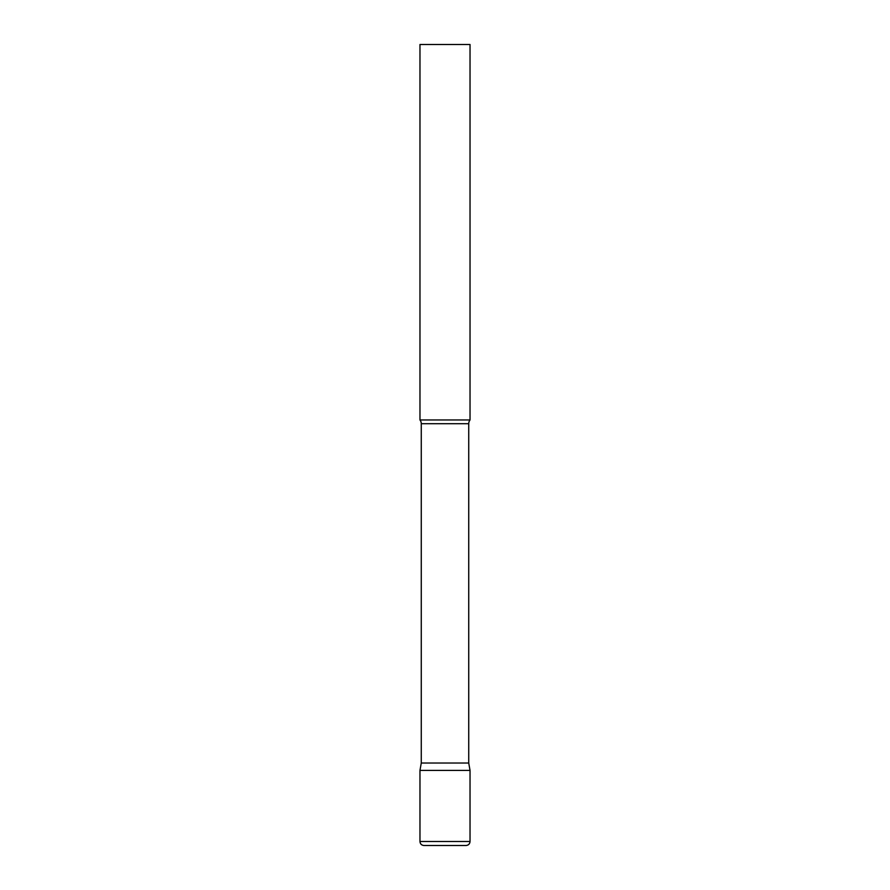 <?xml version="1.0" encoding="UTF-8"?>
<svg xmlns="http://www.w3.org/2000/svg" width="890" height="890" viewBox="0 0 890 890"><rect width="100%" height="100%" fill="white"/><g stroke="black" fill="none" stroke-linecap="round" stroke-linejoin="round"><path stroke-width="0.67" stroke-dasharray="4.45 3.34" d="M445 770.406L470.031 770.406L445 770.406M423.974 845.5L466.026 845.5M470.031 419.969L419.969 419.969M470.031 44.5L419.969 44.5M468.73 763.019L421.27 763.019M419.969 841.495L470.031 841.495M468.73 423.707L421.27 423.707"/><path stroke-width="1.33" d="M419.969 841.495L419.969 770.406L421.27 763.019L468.73 763.019L470.031 770.406L419.969 770.406L470.031 770.406L470.031 841.495L419.969 841.495C420.202 843.931 421.537 845.266 423.974 845.5L466.026 845.5C468.463 845.266 469.798 843.931 470.031 841.495M468.73 763.019L468.73 423.707A6.008 6.008 0 0 1 470.031 419.969L470.031 44.5L419.969 44.5L419.969 419.969A6.008 6.008 0 0 1 421.27 423.707L468.73 423.707M421.27 763.019L421.27 423.707M419.969 419.969L470.031 419.969"/></g></svg>
